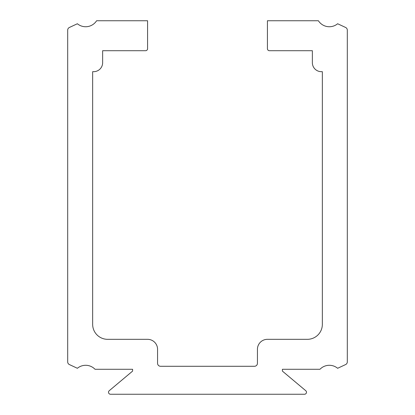 <?xml version="1.0" encoding="UTF-8"?>
<svg xmlns="http://www.w3.org/2000/svg" width="415" height="415" viewBox="0 0 415 415"><rect width="100%" height="100%" fill="white"/><g stroke="black" fill="none" stroke-linecap="round" stroke-linejoin="round"><path stroke-width="0.62" d="M110.509 394.25A1.997 1.997 0 0 1 109.223 390.723L132.598 371.109L132.598 369.283L95.03 369.283A12.984 12.984 0 0 0 77.366 368.287L69.419 364.577A2.998 2.998 0 0 1 67.686 361.864L67.686 30.171A2.998 2.998 0 0 1 69.419 27.452L77.366 23.748A12.984 12.984 0 0 0 96.602 20.75L147.579 20.75L147.579 48.711A1.997 1.997 0 0 1 145.582 50.708L102.64 50.708L102.64 62.696A8.99 8.99 0 0 1 93.65 71.681L92.654 71.681L92.654 324.343A14.982 14.982 0 0 0 107.635 339.325L147.579 339.325A9.986 9.986 0 0 1 157.565 349.311L157.565 363.291A2.998 2.998 0 0 0 160.564 366.289L254.437 366.289A2.998 2.998 0 0 0 257.435 363.291L257.435 349.311A9.986 9.986 0 0 1 267.421 339.325L307.365 339.325A14.982 14.982 0 0 0 322.346 324.343L322.346 71.681L321.35 71.681A8.99 8.99 0 0 1 312.36 62.696L312.36 50.708L269.418 50.708A1.997 1.997 0 0 1 267.421 48.711L267.421 20.75L318.398 20.75A12.984 12.984 0 0 0 337.634 23.748L345.581 27.452A2.998 2.998 0 0 1 347.314 30.171L347.314 361.864A2.998 2.998 0 0 1 345.581 364.577L337.634 368.287A12.984 12.984 0 0 0 319.97 369.283L282.402 369.283L282.402 371.109L305.777 390.723A1.997 1.997 0 0 1 304.491 394.25L110.509 394.25"/></g></svg>
